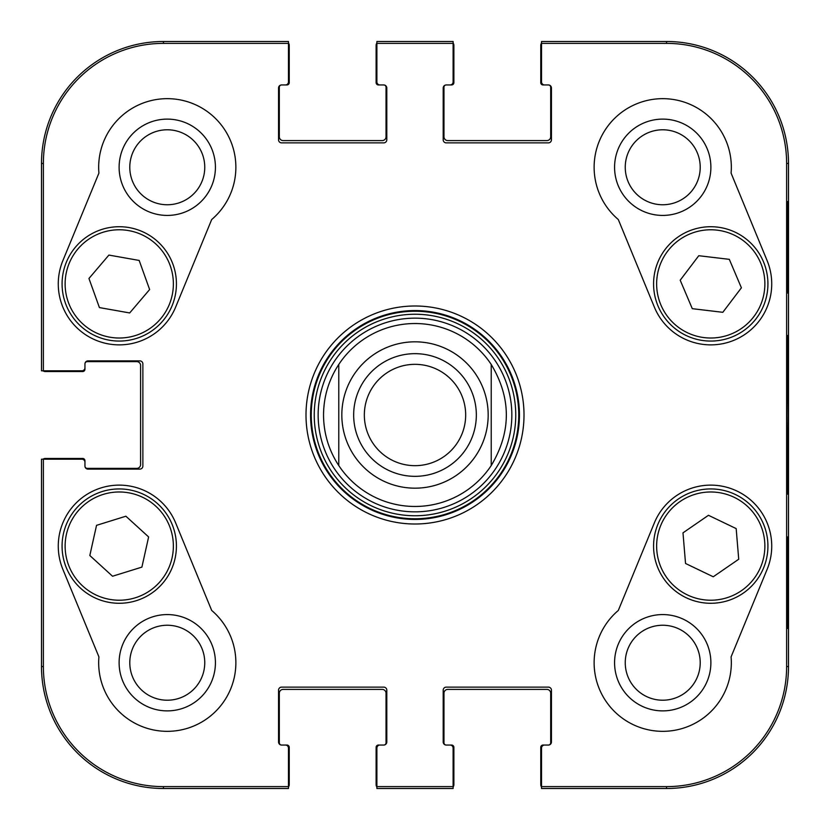 <?xml version="1.0" encoding="UTF-8"?>
<svg xmlns="http://www.w3.org/2000/svg" width="830" height="830" viewBox="0 0 830 830"><rect width="100%" height="100%" fill="white"/><g stroke="black" fill="none" stroke-linecap="round" stroke-linejoin="round"><path stroke-width="1.25" d="M129.791 662.734A37.474 37.474 0 0 1 186.013 630.271A37.474 37.474 0 0 1 186.013 695.187A37.474 37.474 0 0 1 129.791 662.734M625.249 167.266A37.474 37.474 0 0 1 681.472 134.813A37.474 37.474 0 0 1 681.472 199.729A37.474 37.474 0 0 1 625.249 167.266M625.249 662.734A37.474 37.474 0 0 1 681.472 630.271A37.474 37.474 0 0 1 681.472 695.187A37.474 37.474 0 0 1 625.249 662.734M129.791 167.266A37.474 37.474 0 0 1 186.013 134.813A37.474 37.474 0 0 1 186.013 199.729A37.474 37.474 0 0 1 129.791 167.266M412.282 318.191A96.851 96.851 0 0 0 332.519 465.765A96.851 96.851 0 0 0 500.2 461.044A96.851 96.851 0 0 0 412.282 318.191M338.775 364.443A91.466 91.466 0 0 1 491.225 364.443L491.225 465.557A91.466 91.466 0 0 1 338.775 465.557L338.775 364.443L338.775 465.557C328.753 450.202 323.669 433.343 323.534 415C323.669 396.657 328.753 379.798 338.775 364.443A91.466 91.466 0 0 1 491.225 364.443C511.373 398.151 511.373 431.849 491.225 465.557L491.225 364.443A91.466 91.466 0 0 0 412.427 323.565M119.115 662.734A48.15 48.15 0 0 0 191.346 704.431A48.15 48.15 0 0 0 191.346 621.027A48.15 48.15 0 0 0 119.115 662.734M119.115 167.266A48.15 48.15 0 0 0 191.346 208.973A48.15 48.15 0 0 0 191.346 125.569A48.15 48.15 0 0 0 119.115 167.266M614.574 167.266A48.15 48.15 0 0 0 686.804 208.973A48.15 48.15 0 0 0 686.804 125.569A48.15 48.15 0 0 0 614.574 167.266M614.574 662.734A48.15 48.15 0 0 0 686.804 704.431A48.15 48.15 0 0 0 686.804 621.027A48.15 48.15 0 0 0 614.574 662.734M787.826 536.958L787.286 536.958L787.826 536.958L787.826 628.424L787.286 628.424L787.286 536.958M787.826 628.424L787.286 628.424M787.826 201.576L787.286 201.576L787.826 201.576L787.826 293.042L787.286 293.042L787.286 201.576M787.826 293.042L787.286 293.042M788.334 415L787.639 335.662C787.276 331.502 786.788 388.17 787.006 444.04L787.639 494.151L788.334 415M786.622 163.458L786.622 666.542A120.08 120.08 0 0 1 666.542 786.622L541.534 786.622L541.534 788.5L666.542 788.5A121.958 121.958 0 0 0 788.5 666.542L788.5 163.458A121.958 121.958 0 0 0 666.542 41.5L541.534 41.5L541.534 43.378L666.542 43.378A120.08 120.08 0 0 1 786.622 163.458L788.5 163.458L788.5 666.542A121.958 121.958 0 0 1 666.542 788.5L544.584 788.5M541.534 43.378L541.534 81.9A3.05 3.05 0 0 0 544.584 84.951L548.391 84.951A3.05 3.05 0 0 1 551.442 88.001L551.442 139.834A3.05 3.05 0 0 1 548.391 142.874L446.25 142.874A3.05 3.05 0 0 1 443.199 139.834L443.199 88.001A3.05 3.05 0 0 1 446.25 84.951L450.068 84.951A3.05 3.05 0 0 0 453.107 81.9L453.107 41.5L376.893 41.5L376.893 81.9A3.05 3.05 0 0 0 379.933 84.951L383.751 84.951A3.05 3.05 0 0 1 386.801 88.001L386.801 139.834A3.05 3.05 0 0 1 383.751 142.874L281.609 142.874A3.05 3.05 0 0 1 278.558 139.834L278.558 88.001A3.05 3.05 0 0 1 281.609 84.951L285.416 84.951A3.05 3.05 0 0 0 288.467 81.9L288.467 41.5L163.458 41.5A121.958 121.958 0 0 0 41.5 163.458L41.5 370.792L81.9 370.792A3.05 3.05 0 0 0 84.951 367.742L84.951 363.934A3.05 3.05 0 0 1 88.001 360.884L139.834 360.884A3.05 3.05 0 0 1 142.874 363.934L142.874 466.066A3.05 3.05 0 0 1 139.834 469.116L88.001 469.116A3.05 3.05 0 0 1 84.951 466.066L84.951 462.258A3.05 3.05 0 0 0 81.9 459.208L41.5 459.208L41.5 666.542A121.958 121.958 0 0 0 163.458 788.5L288.467 788.5L288.467 748.1A3.05 3.05 0 0 0 285.416 745.05L281.609 745.05A3.05 3.05 0 0 1 278.558 741.999L278.558 690.166A3.05 3.05 0 0 1 281.609 687.126L383.751 687.126A3.05 3.05 0 0 1 386.801 690.166L386.801 741.999A3.05 3.05 0 0 1 383.751 745.05L379.933 745.05A3.05 3.05 0 0 0 376.893 748.1L376.893 788.5L453.107 788.5L453.107 786.622L376.893 786.622M618.309 219.545A68.6 68.6 0 0 1 636.61 103.833A68.6 68.6 0 0 1 731.085 173.117L767.138 260.672A60.984 60.984 0 0 1 733.969 340.279A60.984 60.984 0 0 1 654.362 307.11L618.309 219.545M98.915 173.117A68.6 68.6 0 0 1 193.39 103.833A68.6 68.6 0 0 1 211.692 219.545L175.638 307.11A60.984 60.984 0 0 1 96.031 340.279A60.984 60.984 0 0 1 62.862 260.672L98.915 173.117M62.862 569.328A60.984 60.984 0 0 1 96.031 489.721A60.984 60.984 0 0 1 175.638 522.89L211.692 610.455A68.6 68.6 0 0 1 193.39 726.167A68.6 68.6 0 0 1 98.915 656.883L62.862 569.328M731.085 656.883A68.6 68.6 0 0 1 636.61 726.167A68.6 68.6 0 0 1 618.309 610.455L654.362 522.89A60.984 60.984 0 0 1 733.969 489.721A60.984 60.984 0 0 1 767.138 569.328L731.085 656.883M310.576 415A104.424 104.424 0 0 1 467.217 324.561A104.424 104.424 0 0 1 467.217 505.439A104.424 104.424 0 0 1 310.576 415M306 415A109 109 0 0 0 469.5 509.402A109 109 0 0 0 469.5 320.598A109 109 0 0 0 306 415M453.107 786.622L453.107 748.1A3.05 3.05 0 0 0 450.068 745.05L446.25 745.05A3.05 3.05 0 0 1 443.199 741.999L443.199 690.166A3.05 3.05 0 0 1 446.25 687.126L548.391 687.126A3.05 3.05 0 0 1 551.442 690.166L551.442 741.999A3.05 3.05 0 0 1 548.391 745.05L544.584 745.05A3.05 3.05 0 0 0 541.534 748.1L541.534 786.622M376.893 43.378L453.107 43.378M43.378 370.792L43.378 163.458A120.08 120.08 0 0 1 163.458 43.378L288.467 43.378M288.467 786.622L163.458 786.622A120.08 120.08 0 0 1 43.378 666.542L43.378 459.208M713.25 576.777L685.538 563.477L682.986 532.839L708.457 515.295L736.168 528.596L738.721 559.233L713.25 576.777M678.317 499.027A57.166 57.166 0 0 0 686.192 597.735A57.166 57.166 0 0 0 767.74 541.554A57.166 57.166 0 0 0 678.317 499.027M680.195 280.208L698.777 255.713L729.311 259.344L741.398 287.813L722.816 312.308L692.293 308.677L680.195 280.208M763.372 261.543A57.166 57.166 0 0 0 665.089 249.498A57.166 57.166 0 0 0 703.799 340.642A57.166 57.166 0 0 0 763.372 261.543M88.955 278.475L108.896 255.08L139.17 260.444L149.628 289.546L129.688 312.952L99.413 307.588L88.955 278.475M173.055 264.562A57.166 57.166 0 0 0 75.613 246.967A57.166 57.166 0 0 0 109.093 340.155A57.166 57.166 0 0 0 173.055 264.562M96.539 525.338L125.901 516.219L148.622 536.937L141.899 567.118L112.538 576.238L89.816 555.519L96.539 525.338M175.047 558.538A57.166 57.166 0 0 0 102.111 491.568A57.166 57.166 0 0 0 80.583 588.221A57.166 57.166 0 0 0 175.047 558.538M541.534 786.975A3.808 3.808 0 0 1 540.766 784.692L540.766 747.342A2.283 2.283 0 0 1 543.059 745.05L548.391 745.05A2.283 2.283 0 0 0 550.684 742.767L550.684 693.216A3.808 3.808 0 0 0 546.866 689.408L447.775 689.408A3.808 3.808 0 0 0 443.967 693.216L443.967 742.767A2.283 2.283 0 0 0 446.25 745.05L451.593 745.05A2.283 2.283 0 0 1 453.875 747.342L453.875 784.692A3.808 3.808 0 0 1 453.107 786.975M450.068 788.5L379.933 788.5M376.893 786.975A3.808 3.808 0 0 1 376.125 784.692L376.125 747.342A2.283 2.283 0 0 1 378.407 745.05L383.751 745.05A2.283 2.283 0 0 0 386.033 742.767L386.033 693.216A3.808 3.808 0 0 0 382.225 689.408L283.134 689.408A3.808 3.808 0 0 0 279.316 693.216L279.316 742.767A2.283 2.283 0 0 0 281.609 745.05L286.941 745.05A2.283 2.283 0 0 1 289.234 747.342L289.234 784.692A3.808 3.808 0 0 1 288.467 786.975M43.025 459.208A3.808 3.808 0 0 1 45.308 458.451L82.658 458.451A2.283 2.283 0 0 1 84.951 460.733L84.951 466.066A2.283 2.283 0 0 0 87.233 468.359L136.784 468.359A3.808 3.808 0 0 0 140.592 464.551L140.592 365.449A3.808 3.808 0 0 0 136.784 361.641L87.233 361.641A2.283 2.283 0 0 0 84.951 363.934L84.951 369.267A2.283 2.283 0 0 1 82.658 371.55L45.308 371.55A3.808 3.808 0 0 1 43.025 370.792M285.416 788.5L163.458 788.5A121.958 121.958 0 0 1 41.5 666.542L41.5 462.258M288.467 43.025A3.808 3.808 0 0 1 289.234 45.308L289.234 82.658A2.283 2.283 0 0 1 286.941 84.951L281.609 84.951A2.283 2.283 0 0 0 279.316 87.233L279.316 136.784A3.808 3.808 0 0 0 283.134 140.592L382.225 140.592A3.808 3.808 0 0 0 386.033 136.784L386.033 87.233A2.283 2.283 0 0 0 383.751 84.951L378.407 84.951A2.283 2.283 0 0 1 376.125 82.658L376.125 45.308A3.808 3.808 0 0 1 376.893 43.025M41.5 367.742L41.5 163.458A121.958 121.958 0 0 1 163.458 41.5L285.416 41.5M453.107 43.025A3.808 3.808 0 0 1 453.875 45.308L453.875 82.658A2.283 2.283 0 0 1 451.593 84.951L446.25 84.951A2.283 2.283 0 0 0 443.967 87.233L443.967 136.784A3.808 3.808 0 0 0 447.775 140.592L546.866 140.592A3.808 3.808 0 0 0 550.684 136.784L550.684 87.233A2.283 2.283 0 0 0 548.391 84.951L543.059 84.951A2.283 2.283 0 0 1 540.766 82.658L540.766 45.308A3.808 3.808 0 0 1 541.534 43.025M379.933 41.5L450.068 41.5M544.584 41.5L666.542 41.5A121.958 121.958 0 0 1 788.5 163.458M465.672 415A50.672 50.672 0 0 1 389.664 458.876A50.672 50.672 0 0 1 389.664 371.124A50.672 50.672 0 0 1 465.672 415M476.337 415A61.337 61.337 0 0 0 384.332 361.88A61.337 61.337 0 0 0 384.332 468.12A61.337 61.337 0 0 0 476.337 415M412.085 311.292A103.75 103.75 0 0 0 326.647 469.386A103.75 103.75 0 0 0 506.279 464.333A103.75 103.75 0 0 0 412.085 311.292M412.168 314.28A100.762 100.762 0 0 0 329.188 467.809A100.762 100.762 0 0 0 503.644 462.901A100.762 100.762 0 0 0 412.168 314.28M788.5 666.542L786.622 666.542M666.542 788.5L666.542 786.622M666.542 41.5L666.542 43.378M163.458 41.5L163.458 43.378M41.5 666.542L43.378 666.542M41.5 163.458L43.378 163.458M163.458 788.5L163.458 786.622M680.05 501.538A54.116 54.116 0 0 1 764.7 541.803A54.116 54.116 0 0 1 687.51 594.975A54.116 54.116 0 0 1 680.05 501.538M760.56 262.737A54.116 54.116 0 0 1 704.162 337.613A54.116 54.116 0 0 1 667.528 251.334A54.116 54.116 0 0 1 760.56 262.737M170.181 265.59A54.116 54.116 0 0 1 109.633 337.156A54.116 54.116 0 0 1 77.937 248.938A54.116 54.116 0 0 1 170.181 265.59M172.069 557.874A54.116 54.116 0 0 1 82.647 585.97A54.116 54.116 0 0 1 103.024 494.473A54.116 54.116 0 0 1 172.069 557.874M491.225 465.557A91.466 91.466 0 0 1 338.775 465.557M341.825 415A73.175 73.175 0 0 1 451.593 351.63A73.175 73.175 0 0 1 451.593 478.371A73.175 73.175 0 0 1 341.825 415"/></g></svg>
